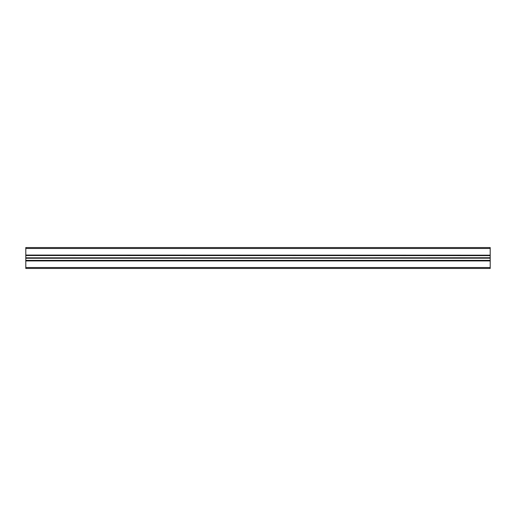 <?xml version="1.0" encoding="UTF-8"?>
<svg xmlns="http://www.w3.org/2000/svg" width="516" height="516" viewBox="0 0 516 516"><rect width="100%" height="100%" fill="white"/><g stroke="black" fill="none" stroke-linecap="round" stroke-linejoin="round"><path stroke-width="0.77" d="M25.8 267.52L25.8 268.449L490.2 268.449L490.2 267.52L25.8 267.52L25.8 260.367L490.2 260.367L25.8 260.483M25.8 258.245L490.2 258.181L25.8 258.245L25.8 260.367M25.8 258.181L490.2 258L490.2 255.517L25.8 255.517L490.2 255.633M490.2 257.755L25.8 258M25.8 257.755L25.8 255.633M25.8 255.181L490.2 255.181L25.8 255.065L25.8 255.517M25.8 255.065L25.8 247.551L490.2 247.551L490.2 248.48L25.8 248.48M490.2 255.065L490.2 248.48M490.2 255.181L490.2 255.517M490.2 258.245L490.2 260.367M25.8 260.819L490.2 260.819L490.2 260.483M490.2 260.819L490.2 267.52M490.2 260.935L25.8 260.935M25.8 257.819L490.2 257.819"/></g></svg>
